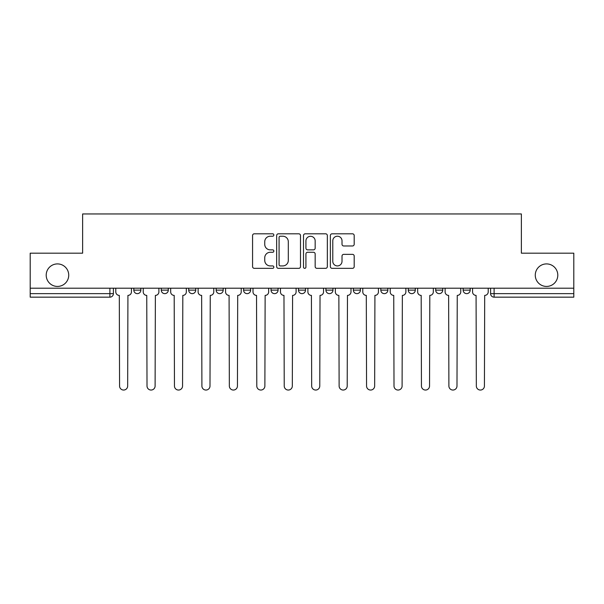 <?xml version="1.0" encoding="UTF-8"?>
<svg xmlns="http://www.w3.org/2000/svg" width="604" height="604" viewBox="0 0 604 604"><rect width="100%" height="100%" fill="white"/><g stroke="black" fill="none" stroke-linecap="round" stroke-linejoin="round"><path stroke-width="0.91" d="M273.854 235.009A1.208 1.208 0 0 0 272.646 233.801L254.299 233.801A1.729 1.729 0 0 0 252.57 235.53L252.57 266.613A1.729 1.729 0 0 0 254.299 268.342L272.646 268.342A1.208 1.208 0 0 0 273.854 267.127A1.208 1.208 0 0 0 272.646 265.919L270.267 265.919A5.527 5.527 0 0 1 264.741 260.392L264.741 257.802A5.527 5.527 0 0 1 270.267 252.276L272.646 252.276A1.208 1.208 0 0 0 273.854 251.068A1.208 1.208 0 0 0 272.646 249.86L270.267 249.86A5.527 5.527 0 0 1 264.741 244.333L264.741 241.743A5.527 5.527 0 0 1 270.267 236.217L272.646 236.217A1.208 1.208 0 0 0 273.854 235.009M535.272 275.175A11.257 11.257 0 0 0 546.529 286.432A11.257 11.257 0 0 0 557.794 275.175A11.257 11.257 0 0 0 546.529 263.91A11.257 11.257 0 0 0 535.272 275.175M46.206 275.175A11.257 11.257 0 0 0 57.471 286.432A11.257 11.257 0 0 0 68.728 275.175A11.257 11.257 0 0 0 57.471 263.91A11.257 11.257 0 0 0 46.206 275.175M435.703 288.191L435.703 290.124L442.74 290.124A3.518 3.518 0 0 1 439.221 293.642A3.518 3.518 0 0 1 435.703 290.124L435.703 288.191M353.37 288.191L353.37 290.124L360.407 290.124A3.518 3.518 0 0 1 356.889 293.642A3.518 3.518 0 0 1 353.37 290.124L353.37 288.191M298.482 288.191L298.482 290.124L305.518 290.124A3.518 3.518 0 0 1 302 293.642A3.518 3.518 0 0 1 298.482 290.124L298.482 288.191M271.037 288.191L271.037 290.124L278.074 290.124A3.518 3.518 0 0 1 274.556 293.642A3.518 3.518 0 0 1 271.037 290.124L271.037 288.191M216.149 288.191L216.149 290.124L223.186 290.124A3.518 3.518 0 0 1 219.667 293.642A3.518 3.518 0 0 1 216.149 290.124L216.149 288.191M352.464 245.979A1.729 1.729 0 0 0 354.193 244.25L354.193 235.53A1.729 1.729 0 0 0 352.464 233.801L332.087 233.801A1.729 1.729 0 0 0 330.365 235.53L330.365 266.613A1.729 1.729 0 0 0 332.087 268.342L352.464 268.342A1.729 1.729 0 0 0 354.193 266.613L354.193 256.081A1.729 1.729 0 0 0 352.464 254.352L343.744 254.352A1.729 1.729 0 0 0 342.015 256.081L342.015 261.305A4.621 4.621 0 0 1 337.402 265.919A4.621 4.621 0 0 1 332.781 261.305L332.781 240.837A4.621 4.621 0 0 1 337.402 236.217A4.621 4.621 0 0 1 342.015 240.837L342.015 244.25A1.729 1.729 0 0 0 343.744 245.979L352.464 245.979M30.2 288.191L30.2 253.182L82.627 253.182L82.627 213.952L521.373 213.952L521.373 253.182L573.8 253.182L573.8 288.191L30.2 288.191L30.2 293.642L113.409 293.642L113.409 288.191L113.409 293.642A3.518 3.518 0 0 1 109.89 297.16L30.2 297.16L30.2 293.642M300.49 235.53A1.729 1.729 0 0 0 298.761 233.801L278.384 233.801A1.729 1.729 0 0 0 276.662 235.53L276.662 266.613A1.729 1.729 0 0 0 278.384 268.342L298.761 268.342A1.729 1.729 0 0 0 300.49 266.613L300.49 235.53M305.239 233.801L325.616 233.801A1.729 1.729 0 0 1 327.338 235.53L327.338 266.613A1.729 1.729 0 0 1 325.616 268.342L316.896 268.342A1.729 1.729 0 0 1 315.167 266.613L315.167 254.005A1.729 1.729 0 0 0 313.438 252.276L307.655 252.276A1.729 1.729 0 0 0 305.926 254.005L305.926 267.127A1.208 1.208 0 0 1 304.718 268.342A1.208 1.208 0 0 1 303.51 267.127L303.51 235.53A1.729 1.729 0 0 1 305.239 233.801M490.591 288.191L490.591 293.642L573.8 293.642L573.8 297.16L494.11 297.16A3.518 3.518 0 0 1 490.591 293.642M573.8 288.191L573.8 293.642M470.184 288.191L470.184 290.124A3.518 3.518 0 0 1 466.666 293.642A3.518 3.518 0 0 1 463.147 290.124A3.518 3.518 0 0 0 466.666 293.642M463.147 288.191L463.147 290.124L470.184 290.124M442.74 288.191L442.74 290.124A3.518 3.518 0 0 1 439.221 293.642M415.295 288.191L415.295 290.124A3.518 3.518 0 0 1 411.777 293.642A3.518 3.518 0 0 1 408.259 290.124L415.295 290.124M408.259 288.191L408.259 290.124M387.851 288.191L387.851 290.124A3.518 3.518 0 0 1 384.333 293.642A3.518 3.518 0 0 1 380.814 290.124L387.851 290.124L387.851 288.191M380.814 288.191L380.814 290.124M360.407 288.191L360.407 290.124M332.963 288.191L332.963 290.124A3.518 3.518 0 0 1 329.444 293.642A3.518 3.518 0 0 1 325.926 290.124L332.963 290.124L332.963 288.191M325.926 288.191L325.926 290.124M305.518 288.191L305.518 290.124L305.518 288.191M278.074 290.124L278.074 288.191L278.074 290.124A3.518 3.518 0 0 1 274.556 293.642M250.63 288.191L250.63 290.124A3.518 3.518 0 0 1 247.112 293.642A3.518 3.518 0 0 1 243.593 290.124A3.518 3.518 0 0 0 247.112 293.642A3.518 3.518 0 0 0 250.63 290.124L250.63 288.191M243.593 288.191L243.593 290.124L250.63 290.124M223.186 288.191L223.186 290.124M195.741 288.191L195.741 290.124A3.518 3.518 0 0 1 192.223 293.642A3.518 3.518 0 0 1 188.705 290.124A3.518 3.518 0 0 0 192.223 293.642A3.518 3.518 0 0 0 195.741 290.124L188.705 290.124L188.705 288.191M161.26 288.191L161.26 290.124L168.297 290.124L168.297 288.191L168.297 290.124A3.518 3.518 0 0 1 164.779 293.642A3.518 3.518 0 0 1 161.26 290.124A3.518 3.518 0 0 0 164.779 293.642M133.816 288.191L133.816 290.124L140.853 290.124L140.853 288.191L140.853 290.124A3.518 3.518 0 0 1 137.334 293.642A3.518 3.518 0 0 1 133.816 290.124A3.518 3.518 0 0 0 137.334 293.642M109.89 288.191L109.89 297.16A3.518 3.518 0 0 0 113.409 293.642M280.286 236.217A1.208 1.208 0 0 0 279.078 237.432L279.078 264.711A1.208 1.208 0 0 0 280.286 265.919L282.793 265.919A5.527 5.527 0 0 0 288.312 260.392L288.312 241.743A5.527 5.527 0 0 0 282.793 236.217L280.286 236.217M315.167 240.928A4.621 4.621 0 0 0 310.547 236.307A4.621 4.621 0 0 0 305.926 240.928L305.926 248.138A1.729 1.729 0 0 0 307.655 249.86L313.438 249.86A1.729 1.729 0 0 0 315.167 248.138L315.167 240.928M115.787 288.191L115.787 291.883A3.518 3.518 0 0 0 119.305 295.401L119.569 386.001A4.047 4.047 0 0 0 123.616 390.048A4.047 4.047 0 0 0 127.663 386.001L127.927 295.401A3.518 3.518 0 0 0 131.446 291.883L131.446 288.191M143.231 288.191L143.231 291.883A3.518 3.518 0 0 0 146.749 295.401L147.014 386.001A4.047 4.047 0 0 0 151.06 390.048A4.047 4.047 0 0 0 155.107 386.001L155.371 295.401A3.518 3.518 0 0 0 158.89 291.883L158.89 288.191M170.675 288.191L170.675 291.883A3.518 3.518 0 0 0 174.194 295.401L174.458 386.001A4.047 4.047 0 0 0 178.505 390.048A4.047 4.047 0 0 0 182.551 386.001L182.816 295.401A3.518 3.518 0 0 0 186.334 291.883L186.334 288.191M198.12 288.191L198.12 291.883A3.518 3.518 0 0 0 201.638 295.401L201.902 386.001A4.047 4.047 0 0 0 205.949 390.048A4.047 4.047 0 0 0 209.996 386.001L210.26 295.401A3.518 3.518 0 0 0 213.778 291.883L213.778 288.191M225.564 288.191L225.564 291.883A3.518 3.518 0 0 0 229.082 295.401L229.346 386.001A4.047 4.047 0 0 0 233.393 390.048A4.047 4.047 0 0 0 237.44 386.001L237.697 295.401A3.518 3.518 0 0 0 241.222 291.883L241.222 288.191M253.008 288.191L253.008 291.883A3.518 3.518 0 0 0 256.526 295.401L256.791 386.001A4.047 4.047 0 0 0 260.837 390.048A4.047 4.047 0 0 0 264.877 386.001L265.141 295.401A3.518 3.518 0 0 0 268.659 291.883L268.659 288.191M280.452 288.191L280.452 291.883A3.518 3.518 0 0 0 283.971 295.401L284.235 386.001A4.047 4.047 0 0 0 288.282 390.048A4.047 4.047 0 0 0 292.321 386.001L292.585 295.401A3.518 3.518 0 0 0 296.103 291.883L296.103 288.191M307.897 288.191L307.897 291.883A3.518 3.518 0 0 0 311.415 295.401L311.679 386.001A4.047 4.047 0 0 0 315.718 390.048A4.047 4.047 0 0 0 319.765 386.001L320.029 295.401A3.518 3.518 0 0 0 323.548 291.883L323.548 288.191M335.341 288.191L335.341 291.883A3.518 3.518 0 0 0 338.859 295.401L339.123 386.001A4.047 4.047 0 0 0 343.163 390.048A4.047 4.047 0 0 0 347.209 386.001L347.474 295.401A3.518 3.518 0 0 0 350.992 291.883L350.992 288.191M362.777 288.191L362.777 291.883A3.518 3.518 0 0 0 366.303 295.401L366.56 386.001A4.047 4.047 0 0 0 370.607 390.048A4.047 4.047 0 0 0 374.654 386.001L374.918 295.401A3.518 3.518 0 0 0 378.436 291.883L378.436 288.191M390.222 288.191L390.222 291.883A3.518 3.518 0 0 0 393.74 295.401L394.004 386.001A4.047 4.047 0 0 0 398.051 390.048A4.047 4.047 0 0 0 402.098 386.001L402.362 295.401A3.518 3.518 0 0 0 405.88 291.883L405.88 288.191M417.666 288.191L417.666 291.883A3.518 3.518 0 0 0 421.184 295.401L421.449 386.001A4.047 4.047 0 0 0 425.495 390.048A4.047 4.047 0 0 0 429.542 386.001L429.806 295.401A3.518 3.518 0 0 0 433.325 291.883L433.325 288.191M445.11 288.191L445.11 291.883A3.518 3.518 0 0 0 448.629 295.401L448.893 386.001A4.047 4.047 0 0 0 452.94 390.048A4.047 4.047 0 0 0 456.986 386.001L457.251 295.401A3.518 3.518 0 0 0 460.769 291.883L460.769 288.191M472.554 288.191L472.554 291.883A3.518 3.518 0 0 0 476.073 295.401L476.337 386.001A4.047 4.047 0 0 0 480.384 390.048A4.047 4.047 0 0 0 484.431 386.001L484.695 295.401A3.518 3.518 0 0 0 488.213 291.883L488.213 288.191M494.11 288.191L494.11 297.16"/></g></svg>
